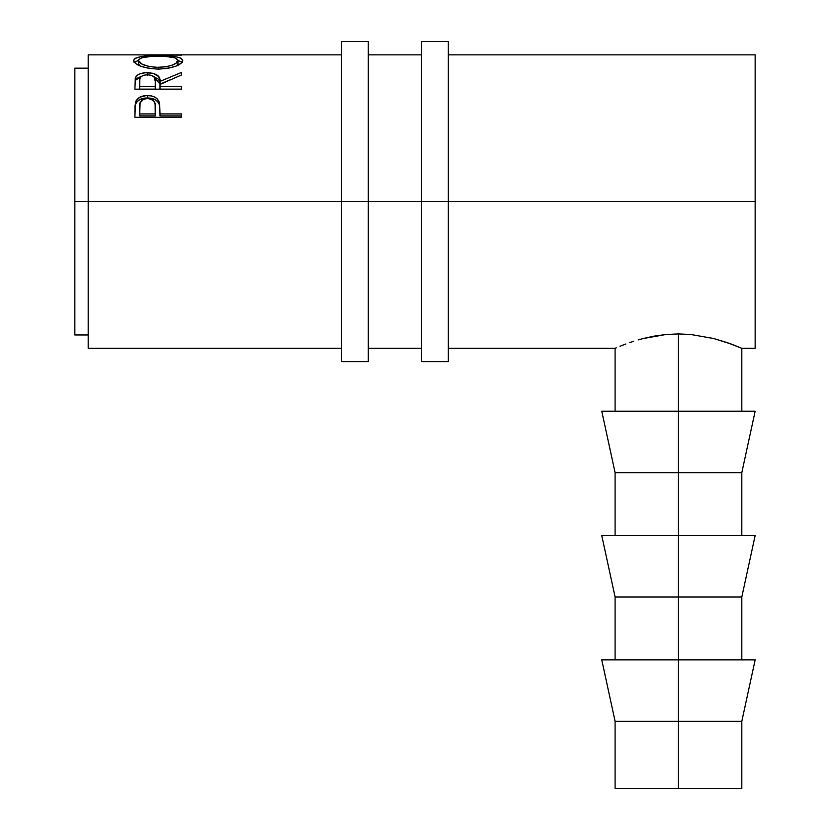 <?xml version="1.0" encoding="UTF-8"?>
<svg xmlns="http://www.w3.org/2000/svg" width="830" height="830" viewBox="0 0 830 830"><rect width="100%" height="100%" fill="white"/><g stroke="black" fill="none" stroke-linecap="round" stroke-linejoin="round"><path stroke-width="1.25" d="M341.638 361.641L341.638 201.576L88.188 201.576L88.188 54.842L88.188 201.576L74.845 201.576L74.845 68.174L74.845 201.576L341.638 201.576L341.638 41.5L341.638 201.576L368.313 201.576L368.313 41.5L368.313 201.576L341.638 201.576L341.638 361.641L368.313 361.641L368.313 201.576L448.345 201.576L448.345 41.5L448.345 201.576L421.671 201.576L421.671 361.641L448.345 361.641L448.345 201.576L755.155 201.576L755.155 54.842L448.345 54.842M368.313 361.641L368.313 201.576L421.671 201.576L421.671 361.641M421.671 41.5L421.671 201.576L421.671 41.5L448.345 41.5M448.345 361.641L448.345 201.576L755.155 201.576L755.155 54.842M755.155 659.871L741.813 721.322L615.092 721.322L678.452 721.322L678.452 596.978L615.092 596.978L678.452 596.978L678.452 472.644L615.092 472.644L678.452 472.644L678.452 333.919L690.944 334.511L713.738 338.536L731.043 343.983L741.813 348.299L727.35 342.666L713.738 338.536L690.944 334.511L678.452 333.919L678.452 411.192L755.155 411.192L678.452 411.192L678.452 472.644L741.813 472.644L678.452 472.644L678.452 535.526L755.155 535.526L678.452 535.526L678.452 596.978L741.813 596.978L678.452 596.978L678.452 659.871L755.155 659.871L678.452 659.871L678.452 788.5L615.092 788.5L741.813 788.5L741.813 721.322L678.452 721.322L678.452 788.5L741.813 788.5M134.875 54.853L181.563 55.122L134.875 54.863M149.971 54.842L181.563 55.122M133.786 61.233L134.076 59.293L135.383 58.214L140.695 56.71L155.75 55.745L175.607 56.699L180.982 58.162L182.756 60.455L181.033 63.319L175.732 66.193L167.826 68.371L158.426 69.139L149.006 68.392L140.955 66.296L135.56 63.433L133.786 61.233M153.343 76.267L160.014 84.121L160.014 81.392L181.563 72.397L181.563 74.928L160.014 84.442L160.014 86.517L181.563 86.517L181.563 89.173L134.875 89.173L135.28 78.155L137.023 75.457L139.72 73.912L145.312 72.739L153.083 73.289L158.769 76.588L160.014 81.392L181.563 72.397L181.563 74.928L160.014 84.442L160.014 86.517L181.563 86.517L181.563 89.173L160.014 89.132L181.563 89.132M181.563 117.321L134.875 117.321L135.581 101.934C137.375 97.753 141.308 95.626 147.398 95.564C153.623 95.616 157.576 97.826 159.246 102.204L159.246 104.466L157.742 101.768L155.075 99.621L147.398 97.971L147.398 95.564L147.398 97.971L139.865 99.558L137.147 101.592L135.581 104.196L135.581 101.934L134.875 112.081L135.581 104.196C137.375 100.108 141.308 98.033 147.398 97.971C153.654 98.033 157.607 100.202 159.246 104.466L160.014 113.928L181.563 113.928L181.563 117.321L134.875 117.321L134.989 105.804L136.213 100.544L139.865 97.183L146.391 95.575L151.454 95.938L155.075 97.245L157.742 99.444L159.692 104.352L160.014 113.928L181.563 113.928L181.563 117.321L181.563 115.92L160.014 115.92L181.563 115.92M726.665 342.427L727.36 342.666M448.345 348.299L615.092 348.299L616.348 347.77L615.092 348.299L615.092 411.192M619.979 346.255L625.851 343.983L619.979 346.255M629.514 342.676L633.632 341.296L629.514 342.676M638.208 339.906L643.136 338.547L638.208 339.906M654.03 336.15L643.136 338.547L665.93 334.511L654.03 336.15M678.452 333.919L665.93 334.511L678.452 333.919M88.188 348.299L88.188 201.576L88.188 348.299L341.638 348.299M755.155 348.299L755.155 201.576L755.155 348.299L741.813 348.299L741.813 411.192M74.845 334.967L74.845 201.576L74.845 334.967L88.188 334.967M181.563 54.915L147.896 54.842M158.198 55.735L158.198 56.264L158.198 55.735C143.061 55.444 134.885 57.042 133.682 60.559C135.186 65.331 143.434 68.195 158.426 69.139C173.366 68.112 181.48 65.207 182.756 60.455C181.386 57.021 173.2 55.454 158.198 55.735M182.33 62.447L177.962 60.424L182.112 62.198M134.335 62.229L138.475 60.424L134.076 62.52M176.562 61.814L177.63 62.696M139.969 65.964L138.558 64.242L138.465 60.497C139.44 57.561 146.018 56.15 158.188 56.264C170.472 56.129 177.06 57.55 177.973 60.497C177.018 64.304 170.503 66.597 158.406 67.396L158.406 69.139L158.406 67.396C146.215 66.628 139.565 64.335 138.465 60.497L138.465 63.703L139.814 65.84M176.852 65.736L177.973 63.703L176.593 65.954M177.973 63.703L177.973 60.497L177.973 63.703M153.083 76.204L158.769 79.431L160.014 84.121L169.538 80.033L160.014 84.121L160.014 81.392C160.626 76.09 156.403 73.185 147.356 72.677L147.356 75.613L147.356 72.677C141.121 72.75 137.178 74.337 135.508 77.439L134.875 89.173L181.563 89.173M135.508 80.261L141.536 76.236L137.023 78.321L135.508 80.261M160.014 86.517L160.014 89.132L160.014 86.517M155.231 89.132L139.668 89.132L155.231 89.132L155.293 84.141L155.231 89.132M147.356 74.731C153.498 75.395 156.144 77.615 155.293 81.413L155.231 86.517L139.668 86.517L139.668 89.132L139.668 86.517L155.231 86.517L155.293 81.413L154.069 76.9L151.319 75.302L147.356 74.731L143.486 75.312L140.789 76.868L139.834 79.006L139.668 86.517L139.668 81.299C138.786 77.564 141.349 75.374 147.356 74.731M159.246 104.466L160.014 113.326L159.246 104.466M160.014 113.928L160.014 115.92L160.014 113.928M155.231 115.92L139.668 115.92L155.231 115.92L155.324 109.643L155.231 115.92M147.418 98.5C153.519 99.424 156.154 102.422 155.324 107.506L155.231 113.928L139.668 113.928L139.668 115.92L139.668 113.928L155.231 113.928L155.137 104.383L154.1 101.447L151.34 99.278L147.418 98.5L143.59 99.258L140.156 102.713L139.668 113.928L139.668 107.226C138.849 102.287 141.432 99.382 147.418 98.5M155.324 109.643L155.324 107.506M156.434 67.355L166.042 66.794L172.391 65.072L176.593 62.8L177.89 59.968L174.808 57.81L165.927 56.471L150.489 56.482L141.702 57.82L138.828 59.47L138.465 60.497L141.795 63.993L148.674 66.41L156.434 67.355M601.75 411.192L678.452 411.192L601.75 411.192L615.092 472.644L615.092 535.526M601.75 535.526L678.452 535.526L601.75 535.526L615.092 596.978L615.092 659.871M601.75 659.871L678.452 659.871L601.75 659.871L615.092 721.322L615.092 788.5M341.638 41.5L368.313 41.5M741.813 659.871L741.813 596.978L755.155 535.526M741.813 535.526L741.813 472.644L755.155 411.192M74.845 68.174L88.188 68.174M88.188 54.842L139.45 54.842M421.671 54.842L368.313 54.842M341.638 54.842L148.663 54.842M368.313 348.299L421.671 348.299M155.293 81.402L155.293 84.131"/></g></svg>
